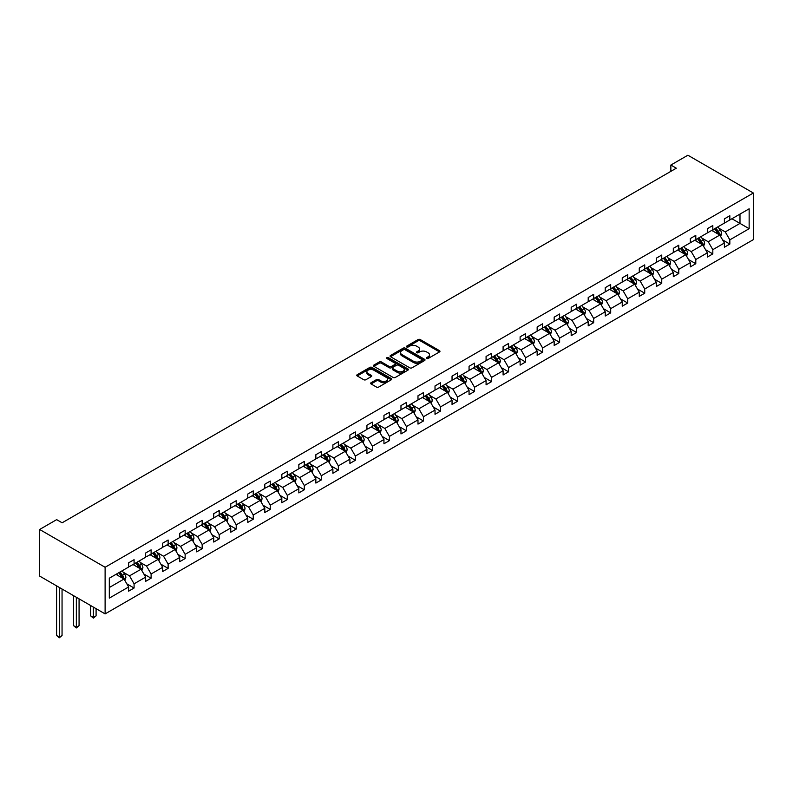 <?xml version="1.0" encoding="UTF-8"?>
<svg xmlns="http://www.w3.org/2000/svg" width="793" height="793" viewBox="0 0 793 793"><rect width="100%" height="100%" fill="white"/><g stroke="black" fill="none" stroke-linecap="round" stroke-linejoin="round"><path stroke-width="1.19" d="M426.644 358.486A1.061 0.615 0 0 0 428.141 358.486L439.52 351.923A1.517 0.872 0 0 0 439.966 351.299A1.517 0.872 0 0 0 439.52 350.684L420.25 339.553A1.517 0.872 0 0 0 418.099 339.553L406.73 346.125A1.061 0.615 0 0 0 408.226 346.987L409.694 346.135A4.847 2.795 0 0 1 416.553 346.135L418.159 347.066A4.847 2.795 0 0 1 419.576 349.049A4.847 2.795 0 0 1 418.159 351.021L416.682 351.874A1.061 0.615 0 0 0 418.189 352.736L419.656 351.894A4.847 2.795 0 0 1 426.515 351.894L428.121 352.816A4.847 2.795 0 0 1 429.538 354.798A4.847 2.795 0 0 1 428.121 356.771L426.644 357.623A1.061 0.615 0 0 0 426.644 358.486L426.644 357.623M371.084 382.712A1.517 0.872 0 0 0 370.648 383.336A1.517 0.872 0 0 0 371.084 383.951L376.497 387.073A1.517 0.872 0 0 0 378.638 387.073L391.276 379.778A1.517 0.872 0 0 0 391.722 379.163A1.517 0.872 0 0 0 391.276 378.539L371.996 367.407A1.517 0.872 0 0 0 369.855 367.407L357.217 374.702A1.517 0.872 0 0 0 356.771 375.327A1.517 0.872 0 0 0 357.217 375.941L363.749 379.718A1.517 0.872 0 0 0 365.89 379.718L371.302 376.596A1.517 0.872 0 0 0 371.748 375.971A1.517 0.872 0 0 0 371.302 375.357L368.061 373.483A4.054 2.339 0 0 1 366.872 371.828A4.054 2.339 0 0 1 369.379 369.667A4.054 2.339 0 0 1 373.79 370.172L386.478 377.508A4.054 2.339 0 0 1 387.668 379.163A4.054 2.339 0 0 1 385.17 381.324A4.054 2.339 0 0 1 380.749 380.809L378.638 379.589A1.517 0.872 0 0 0 376.497 379.589L371.084 382.712L371.084 383.951M753.35 193.016L687.888 155.22L670.858 165.043L676.32 168.195L62.132 522.795L56.67 519.643L39.65 529.476L105.112 567.273L753.35 193.016L753.35 239.635L105.112 613.891L105.112 567.273M409.803 367.843A1.517 0.872 0 0 0 411.944 367.843L424.582 360.547A1.517 0.872 0 0 0 425.028 359.933A1.517 0.872 0 0 0 424.582 359.308L405.302 348.177A1.517 0.872 0 0 0 403.161 348.177L390.523 355.472A1.517 0.872 0 0 0 390.087 356.097A1.517 0.872 0 0 0 390.523 356.711L409.803 367.843M387.252 358.723A1.061 0.615 0 0 1 388.332 358.872L388.332 357.613L407.929 368.923A1.517 0.872 0 0 1 408.375 369.548A1.517 0.872 0 0 1 407.929 370.162L395.291 377.458A1.517 0.872 0 0 1 393.15 377.458L373.87 366.326L373.87 365.087A1.517 0.872 0 0 0 373.424 365.712A1.517 0.872 0 0 0 373.87 366.326M373.87 365.087L379.282 361.965A1.517 0.872 0 0 1 381.423 361.965L389.244 366.485A1.517 0.872 0 0 0 391.385 366.485L394.973 364.413A1.517 0.872 0 0 0 395.41 363.789A1.517 0.872 0 0 0 394.973 363.174L386.835 358.476A1.061 0.615 0 0 1 388.332 357.613M109.315 578.196L128.635 567.045L128.635 562.832L134.086 559.68L134.086 563.902L145.654 557.221L145.654 552.999L151.106 549.846L151.106 554.069L162.674 547.398L162.674 543.175L168.126 540.023L168.126 544.246L179.694 537.565L179.694 533.342L185.146 530.2L185.146 534.423L196.714 527.741L196.714 523.519L202.175 520.367L202.175 524.589L213.733 517.908L213.733 513.695L219.195 510.543L219.195 514.766L230.763 508.085L230.763 503.862L236.215 500.72L236.215 504.933L247.783 498.262L247.783 494.039L253.235 490.887L253.235 495.11L264.803 488.429L264.803 484.206L270.254 481.064L270.254 485.286L281.822 478.605L281.822 474.383L287.284 471.23L287.284 475.453L298.842 468.772L298.842 464.559L304.304 461.407L304.304 465.63L315.862 458.949L315.862 454.726L321.324 451.584L321.324 455.797L332.891 449.125L332.891 444.903L338.343 441.751L338.343 445.973L349.911 439.292L349.911 435.07L355.363 431.927L355.363 436.15L366.931 429.469L366.931 425.246L372.383 422.094L372.383 426.317L383.951 419.636L383.951 415.423L389.413 412.271L389.413 416.494L400.971 409.812L400.971 405.59L406.432 402.447L406.432 406.66L417.99 399.989L417.99 395.766L423.452 392.614L423.452 396.837L435.02 390.156L435.02 385.933L440.472 382.791L440.472 387.014L452.04 380.333L452.04 376.11L457.492 372.958L457.492 377.181L469.059 370.5L469.059 366.287L474.511 363.135L474.511 367.357L486.079 360.676L486.079 356.454L491.541 353.311L491.541 357.524L503.099 350.853L503.099 346.63L508.561 343.478L508.561 347.701L520.119 341.02L520.119 336.797L525.581 333.655L525.581 337.877L537.148 331.196L537.148 326.974L542.6 323.822L542.6 328.044L554.168 321.363L554.168 317.15L559.62 313.998L559.62 318.221L571.188 311.54L571.188 307.317L576.64 304.175L576.64 308.388L588.208 301.717L588.208 297.494L593.67 294.342L593.67 298.564L605.228 291.883L605.228 287.671L610.689 284.518L610.689 288.741L622.247 282.06L622.247 277.837L627.709 274.685L627.709 278.908L639.277 272.237L639.277 268.014L644.729 264.862L644.729 269.085L656.297 262.404L656.297 258.181L661.749 255.039L661.749 259.252L673.316 252.58L673.316 248.358L678.768 245.206L678.768 249.428L690.336 242.747L690.336 238.534L695.798 235.382L695.798 239.605L707.356 232.924L707.356 228.701L712.818 225.549L712.818 229.772L724.386 223.101L724.386 218.878L729.838 215.726L729.838 219.948L749.147 208.797L749.147 228.701L729.838 239.853L729.838 244.075L724.386 247.228L724.386 243.005L712.818 249.676L712.818 253.899L707.356 257.051L707.356 252.828L695.798 259.509L695.798 263.732L690.336 266.874L690.336 262.661L678.768 269.333L678.768 273.555L673.316 276.707L673.316 272.485L661.749 279.166L661.749 283.379L656.297 286.531L656.297 282.308L644.729 288.989L644.729 293.212L639.277 296.364L639.277 292.141L627.709 298.812L627.709 303.035L622.247 306.187L622.247 301.964L610.689 308.646L610.689 312.868L605.228 316.01L605.228 311.798L593.67 318.469L593.67 322.692L588.208 325.844L588.208 321.621L576.64 328.302L576.64 332.515L571.188 335.667L571.188 331.444L559.62 338.125L559.62 342.348L554.168 345.5L554.168 341.277L542.6 347.949L542.6 352.171L537.148 355.323L537.148 351.101L525.581 357.782L525.581 362.004L520.119 365.147L520.119 360.934L508.561 367.605L508.561 371.828L503.099 374.98L503.099 370.757L491.541 377.438L491.541 381.651L486.079 384.803L486.079 380.581L474.511 387.262L474.511 391.484L469.059 394.636L469.059 390.414L457.492 397.085L457.492 401.308L452.04 404.46L452.04 400.237L440.472 406.918L440.472 411.141L435.02 414.283L435.02 410.07L423.452 416.741L423.452 420.964L417.99 424.116L417.99 419.894L406.432 426.575L406.432 430.787L400.971 433.94L400.971 429.717L389.413 436.398L389.413 440.621L383.951 443.773L383.951 439.55L372.383 446.221L372.383 450.444L366.931 453.596L366.931 449.373L355.363 456.054L355.363 460.277L349.911 463.419L349.911 459.206L338.343 465.878L338.343 470.1L332.891 473.252L332.891 469.03L321.324 475.711L321.324 479.924L315.862 483.076L315.862 478.853L304.304 485.534L304.304 489.757L298.842 492.909L298.842 488.686L287.284 495.357L287.284 499.58L281.822 502.732L281.822 498.51L270.254 505.191L270.254 509.413L264.803 512.556L264.803 508.343L253.235 515.014L253.235 519.237L247.783 522.389L247.783 518.166L236.215 524.847L236.215 529.06L230.763 532.212L230.763 527.989L219.195 534.67L219.195 538.893L213.733 542.045L213.733 537.823L202.175 544.494L202.175 548.716L196.714 551.869L196.714 547.646L185.146 554.327L185.146 558.55L179.694 561.692L179.694 557.479L168.126 564.15L168.126 568.373L162.674 571.525L162.674 567.302L151.106 573.983L151.106 578.196L145.654 581.348L145.654 577.126L134.086 583.807L134.086 588.029L128.635 591.172L128.635 586.959L109.315 598.11L109.315 578.196M132.996 564.527L141.065 569.196L129.507 575.867L123.193 572.219M129.507 575.867L134.086 583.807M141.065 569.196L145.654 577.126M128.635 566.043L129.507 566.549L134.086 563.902M150.016 554.703L158.094 559.362L146.527 566.043L140.212 562.396M146.527 566.043L151.106 573.983M158.094 559.362L162.674 567.302M145.654 556.21L146.527 556.716L151.106 554.069M167.036 544.87L175.114 549.539L163.546 556.21L157.232 552.572M163.546 556.21L168.126 564.15M175.114 549.539L179.694 557.479M162.674 546.387L163.546 546.892L168.126 544.246M184.055 535.047L192.134 539.706L180.566 546.387L174.252 542.739M180.566 546.387L185.146 554.327M192.134 539.706L196.714 547.646M179.694 536.564L180.566 537.059L185.146 534.423M201.085 525.224L209.154 529.883L197.586 536.564L191.272 532.916M197.586 536.564L202.175 544.494M209.154 529.883L213.733 537.823M196.714 526.73L197.586 527.236L202.175 524.589M218.105 515.391L226.174 520.059L214.616 526.73L208.291 523.083M214.616 526.73L219.195 534.67M226.174 520.059L230.763 527.989M213.733 516.907L214.616 517.413L219.195 514.766M235.124 505.567L243.193 510.226L231.635 516.907L225.321 513.259M231.635 516.907L236.215 524.847M243.193 510.226L247.783 518.166M230.763 507.074L231.635 507.579L236.215 504.933M252.144 495.734L260.223 500.403L248.655 507.074L242.341 503.436M248.655 507.074L253.235 515.014M260.223 500.403L264.803 508.343M247.783 497.251L248.655 497.756L253.235 495.11M269.164 485.911L277.243 490.57L265.675 497.251L259.361 493.603M265.675 497.251L270.254 505.191M277.243 490.57L281.822 498.51M264.803 487.427L265.675 487.923L270.254 485.286M286.184 476.087L294.262 480.746L282.695 487.427L276.38 483.78M282.695 487.427L287.284 495.357M294.262 480.746L298.842 488.686M281.822 477.594L282.695 478.1L287.284 475.453M303.213 466.254L311.282 470.923L299.714 477.594L293.4 473.946M299.714 477.594L304.304 485.534M311.282 470.923L315.862 478.853M298.842 467.771L299.714 468.276L304.304 465.63M320.233 456.431L328.302 461.09L316.744 467.771L310.42 464.123M316.744 467.771L321.324 475.711M328.302 461.09L332.891 469.03M315.862 457.938L316.744 458.443L321.324 455.797M337.253 446.598L345.322 451.267L333.764 457.938L327.45 454.3M333.764 457.938L338.343 465.878M345.322 451.267L349.911 459.206M332.891 448.114L333.764 448.62L338.343 445.973M354.273 436.774L362.351 441.433L350.784 448.114L344.469 444.467M350.784 448.114L355.363 456.054M362.351 441.433L366.931 449.373M349.911 438.291L350.784 438.787L355.363 436.15M371.293 426.951L379.371 431.61L367.803 438.291L361.489 434.643M367.803 438.291L372.383 446.221M379.371 431.61L383.951 439.55M366.931 428.458L367.803 428.963L372.383 426.317M388.312 417.118L396.391 421.787L384.823 428.458L378.509 424.81M384.823 428.458L389.413 436.398M396.391 421.787L400.971 429.717M383.951 418.635L384.823 419.14L389.413 416.494M405.342 407.295L413.411 411.954L401.843 418.635L395.529 414.987M401.843 418.635L406.432 426.575M413.411 411.954L417.99 419.894M400.971 408.801L401.843 409.307L406.432 406.66M422.362 397.462L430.43 402.13L418.873 408.801L412.548 405.164M418.873 408.801L423.452 416.741M430.43 402.13L435.02 410.07M417.99 398.978L418.873 399.484L423.452 396.837M439.381 387.638L447.45 392.297L435.892 398.978L429.578 395.33M435.892 398.978L440.472 406.918M447.45 392.297L452.04 400.237M435.02 389.155L435.892 389.65L440.472 387.014M456.401 377.815L464.48 382.474L452.912 389.155L446.598 385.507M452.912 389.155L457.492 397.085M464.48 382.474L469.059 390.414M452.04 379.322L452.912 379.827L457.492 377.181M473.421 367.982L481.5 372.651L469.932 379.322L463.618 375.674M469.932 379.322L474.511 387.262M481.5 372.651L486.079 380.581M469.059 369.498L469.932 370.004L474.511 367.357M490.441 358.158L498.519 362.817L486.952 369.498L480.637 365.851M486.952 369.498L491.541 377.438M498.519 362.817L503.099 370.757M486.079 359.665L486.952 360.171L491.541 357.524M507.47 348.325L515.539 352.994L503.971 359.665L497.657 356.027M503.971 359.665L508.561 367.605M515.539 352.994L520.119 360.934M503.099 349.842L503.971 350.347L508.561 347.701M524.49 338.502L532.559 343.161L521.001 349.842L514.677 346.194M521.001 349.842L525.581 357.782M532.559 343.161L537.148 351.101M520.119 340.019L521.001 340.514L525.581 337.877M541.51 328.679L549.589 333.338L538.021 340.019L531.707 336.371M538.021 340.019L542.6 347.949M549.589 333.338L554.168 341.277M537.148 330.185L538.021 330.691L542.6 328.044M558.53 318.845L566.608 323.514L555.041 330.185L548.726 326.538M555.041 330.185L559.62 338.125M566.608 323.514L571.188 331.444M554.168 320.362L555.041 320.868L559.62 318.221M575.549 309.022L583.628 313.681L572.06 320.362L565.746 316.714M572.06 320.362L576.64 328.302M583.628 313.681L588.208 321.621M571.188 310.529L572.06 311.034L576.64 308.388M592.569 299.199L600.648 303.858L589.08 310.529L582.766 306.891M589.08 310.529L593.67 318.469M600.648 303.858L605.228 311.798M588.208 300.706L589.08 301.211L593.67 298.564M609.599 289.366L617.668 294.025L606.1 300.706L599.786 297.058M606.1 300.706L610.689 308.646M617.668 294.025L622.247 301.964M605.228 290.882L606.1 291.378L610.689 288.741M626.619 279.542L634.687 284.201L623.129 290.882L616.805 287.235M623.129 290.882L627.709 298.812M634.687 284.201L639.277 292.141M622.247 281.049L623.129 281.555L627.709 278.908M643.638 269.709L651.717 274.378L640.149 281.049L633.835 277.401M640.149 281.049L644.729 288.989M651.717 274.378L656.297 282.308M639.277 271.226L640.149 271.731L644.729 269.085M660.658 259.886L668.737 264.545L657.169 271.226L650.855 267.578M657.169 271.226L661.749 279.166M668.737 264.545L673.316 272.485M656.297 261.393L657.169 261.898L661.749 259.252M677.678 250.063L685.757 254.722L674.189 261.393L667.875 257.755M674.189 261.393L678.768 269.333M685.757 254.722L690.336 262.661M673.316 251.569L674.189 252.075L678.768 249.428M694.698 240.229L702.776 244.888L691.209 251.569L684.894 247.922M691.209 251.569L695.798 259.509M702.776 244.888L707.356 252.828M690.336 241.746L691.209 242.242L695.798 239.605M711.727 230.406L719.796 235.065L708.228 241.746L701.914 238.098M708.228 241.746L712.818 249.676M719.796 235.065L724.386 243.005M707.356 231.913L708.228 232.418L712.818 229.772M731.909 218.749L739.988 223.408L725.258 231.913L718.934 228.265M725.258 231.913L729.838 239.853M749.147 228.701L739.988 223.408L739.988 214.09L749.147 208.797M39.65 529.476L39.65 576.085L105.112 613.891M670.858 165.043L670.858 171.347M724.386 222.09L725.258 222.595L729.838 219.948M109.315 587.524L124.045 579.019L115.976 574.36M124.045 579.019L128.635 586.959M722.582 239.882L729.838 244.075M705.562 249.716L712.818 253.899M688.542 259.539L695.798 263.732M671.512 269.362L678.768 273.555M654.493 279.195L661.749 283.379M637.473 289.019L644.729 293.212M620.453 298.852L627.709 303.035M603.433 308.675L610.689 312.868M586.414 318.499L593.67 322.692M569.384 328.332L576.64 332.515M552.364 338.155L559.62 342.348M535.344 347.988L542.6 352.171M518.325 357.812L525.581 362.004M501.305 367.635L508.561 371.828M484.285 377.468L491.541 381.651M467.255 387.291L474.511 391.484M450.236 397.124L457.492 401.308M433.216 406.948L440.472 411.141M416.196 416.771L423.452 420.964M399.176 426.604L406.432 430.787M382.157 436.428L389.413 440.621M365.127 446.261L372.383 450.444M348.107 456.084L355.363 460.277M331.087 465.907L338.343 470.1M314.068 475.741L321.324 479.924M297.048 485.564L304.304 489.757M280.028 495.397L287.284 499.58M262.998 505.22L270.254 509.413M245.979 515.044L253.235 519.237M228.959 524.877L236.215 529.06M211.939 534.7L219.195 538.893M194.919 544.533L202.175 548.716M177.89 554.357L185.146 558.55M160.87 564.18L168.126 568.373M143.85 574.013L151.106 578.196M126.83 583.836L134.086 588.029M427.07 358.644L428.121 358.03A4.847 2.795 0 0 0 429.538 356.057L429.538 354.798M419.576 349.049L419.576 350.308A4.847 2.795 0 0 1 418.159 352.28L417.108 352.885M439.52 350.684L439.52 351.923L420.25 340.812A1.517 0.872 0 0 0 418.099 340.812L407.146 347.136M424.562 360.557L405.302 349.435A1.517 0.872 0 0 0 403.161 349.435L390.543 356.721M421.906 360.359A1.061 0.615 0 0 0 421.906 359.497L404.985 349.723A1.061 0.615 0 0 0 403.488 349.723L401.932 350.625A4.847 2.795 0 0 0 400.515 352.598A4.847 2.795 0 0 0 401.932 354.58L413.5 361.261A4.847 2.795 0 0 0 420.349 361.261L421.906 360.359L421.906 361.618A1.061 0.615 0 0 0 422.213 361.192L422.213 359.933M400.515 352.598L400.515 353.856A4.847 2.795 0 0 0 401.932 355.839L401.932 354.58M421.906 361.618L420.349 362.52A4.847 2.795 0 0 1 413.5 362.52L401.932 355.839M373.89 366.336L379.282 363.224L379.282 361.965M395.41 363.789L395.41 365.048A1.517 0.872 0 0 1 394.973 365.672L391.385 367.744A1.517 0.872 0 0 1 389.244 367.744L381.423 363.224A1.517 0.872 0 0 0 379.282 363.224M388.332 358.872L407.909 370.172M397.352 371.164A4.054 2.339 0 0 0 401.773 371.669A4.054 2.339 0 0 0 404.271 369.508A4.054 2.339 0 0 0 403.082 367.863L398.611 365.276A1.517 0.872 0 0 0 396.47 365.276L392.882 367.347A1.517 0.872 0 0 0 392.436 367.962A1.517 0.872 0 0 0 392.882 368.586L397.352 371.164L397.352 372.423A4.054 2.339 0 0 0 401.773 372.938A4.054 2.339 0 0 0 404.271 370.777L404.271 369.508M392.436 367.962L392.436 369.231A1.517 0.872 0 0 0 392.882 369.845L392.882 368.586M397.352 372.423L392.882 369.845M387.668 379.163L387.668 380.422A4.054 2.339 0 0 1 385.17 382.583A4.054 2.339 0 0 1 380.749 382.067L378.638 380.848A1.517 0.872 0 0 0 376.497 380.848L371.104 383.961M366.872 371.828L366.872 373.087A4.054 2.339 0 0 0 368.061 374.742L368.061 373.483M371.283 376.606L368.061 374.742M391.256 379.788L371.996 368.666A1.517 0.872 0 0 0 369.855 368.666L357.237 375.951M720.629 236.502L721.63 233.608A4.094 2.359 -120 0 0 720.322 230.119L717.873 226.848M713.482 231.417L712.421 230M719.192 234.718L719.42 233.776A4.094 2.359 -120 0 0 718.25 231.318L715.801 228.047M714.78 228.642L717.477 232.24A2.082 1.199 60 0 1 717.853 232.874L719.42 233.776M714.493 228.8L716.941 232.071A4.094 2.359 60 0 1 717.962 234.004M703.609 246.326L704.61 243.431A4.094 2.359 -120 0 0 703.302 239.952L700.853 236.681M696.462 241.25L695.402 239.833M702.172 244.541L702.4 243.61A4.094 2.359 -120 0 0 701.23 241.141L698.782 237.88M697.761 238.465L700.457 242.063A2.082 1.199 60 0 1 700.834 242.698L702.4 243.61M697.473 238.634L699.922 241.905A4.094 2.359 60 0 1 700.943 243.828M686.589 256.159L687.59 253.254A4.094 2.359 -120 0 0 686.282 249.775L683.834 246.504M679.442 251.074L678.382 249.656M685.152 254.375L685.38 253.433A4.094 2.359 -120 0 0 684.21 250.975L681.762 247.703M680.731 248.298L683.427 251.896A2.082 1.199 60 0 1 683.814 252.521L685.38 253.433M680.453 248.457L682.902 251.728A4.094 2.359 60 0 1 683.923 253.661M669.56 265.982L670.571 263.088A4.094 2.359 -120 0 0 669.262 259.598L666.814 256.337M662.423 260.897L661.352 259.48M668.132 264.198L668.36 263.256A4.094 2.359 -120 0 0 667.191 260.798L664.742 257.527M663.711 258.121L666.407 261.72A2.082 1.199 60 0 1 666.784 262.354L668.36 263.256M663.434 258.29L665.882 261.551A4.094 2.359 60 0 1 666.893 263.484M652.54 275.815L653.541 272.911A4.094 2.359 -120 0 0 652.242 269.432L649.794 266.161M645.393 270.73L644.332 269.313M651.112 274.021L651.34 273.089A4.094 2.359 -120 0 0 650.171 270.631L647.712 267.36M646.691 267.945L649.388 271.543A2.082 1.199 60 0 1 649.764 272.177L651.34 273.089M646.404 268.113L648.862 271.384A4.094 2.359 60 0 1 649.873 273.317M635.52 285.639L636.521 282.744A4.094 2.359 -120 0 0 635.223 279.255L632.764 275.984M628.373 280.553L627.313 279.136M634.083 283.854L634.321 282.913A4.094 2.359 -120 0 0 633.141 280.454L630.693 277.183M629.672 277.778L632.368 281.376A2.082 1.199 60 0 1 632.745 282.011L634.321 282.913M629.384 277.937L631.833 281.208A4.094 2.359 60 0 1 632.854 283.141M618.5 295.462L619.502 292.567A4.094 2.359 -120 0 0 618.193 289.088L615.745 285.817M611.353 290.387L610.293 288.969M617.063 293.678L617.291 292.746A4.094 2.359 -120 0 0 616.121 290.278L613.673 287.016M612.652 287.601L615.348 291.2A2.082 1.199 60 0 1 615.725 291.834L617.291 292.746M612.365 287.77L614.813 291.041A4.094 2.359 60 0 1 615.834 292.964M601.481 305.295L602.482 302.391A4.094 2.359 -120 0 0 601.173 298.911L598.725 295.64M594.334 300.21L593.273 298.792M600.043 303.511L600.271 302.569A4.094 2.359 -120 0 0 599.102 300.111L596.653 296.84M595.632 297.434L598.328 301.033A2.082 1.199 60 0 1 598.705 301.657L600.271 302.569M595.345 297.593L597.793 300.864A4.094 2.359 60 0 1 598.814 302.797M584.461 315.118L585.462 312.224A4.094 2.359 -120 0 0 584.154 308.735L581.705 305.474M577.314 310.033L576.253 308.616M583.024 313.334L583.251 312.392A4.094 2.359 -120 0 0 582.082 309.934L579.633 306.663M578.603 307.258L581.299 310.856A2.082 1.199 60 0 1 581.685 311.49L583.251 312.392M578.325 307.426L580.773 310.687A4.094 2.359 60 0 1 581.794 312.62M567.431 324.942L568.442 322.047A4.094 2.359 -120 0 0 567.134 318.568L564.685 315.297M560.294 319.866L559.224 318.449M566.004 323.157L566.232 322.226A4.094 2.359 -120 0 0 565.062 319.767L562.614 316.496M561.583 317.081L564.279 320.679A2.082 1.199 60 0 1 564.656 321.314L566.232 322.226M561.305 317.25L563.754 320.521A4.094 2.359 60 0 1 564.765 322.454M550.411 334.775L551.413 331.88A4.094 2.359 -120 0 0 550.114 328.391L547.666 325.12M543.264 329.69L542.204 328.272M548.984 332.991L549.212 332.049A4.094 2.359 -120 0 0 548.042 329.591L545.584 326.32M544.563 326.914L547.259 330.512A2.082 1.199 60 0 1 547.636 331.147L549.212 332.049M544.276 327.073L546.734 330.344A4.094 2.359 60 0 1 547.745 332.277M533.392 344.598L534.393 341.704A4.094 2.359 -120 0 0 533.094 338.224L530.636 334.953M526.245 339.523L525.184 338.105M531.954 342.814L532.192 341.882A4.094 2.359 -120 0 0 531.013 339.414L528.564 336.153M527.543 336.738L530.239 340.336A2.082 1.199 60 0 1 530.616 340.97L532.192 341.882M527.256 336.906L529.704 340.177A4.094 2.359 60 0 1 530.725 342.1M516.372 354.431L517.373 351.527A4.094 2.359 -120 0 0 516.065 348.048L513.616 344.777M509.225 349.346L508.164 347.929M514.935 352.647L515.163 351.705A4.094 2.359 -120 0 0 513.993 349.247L511.544 345.976M510.523 346.571L513.22 350.169A2.082 1.199 60 0 1 513.596 350.793L515.163 351.705M510.236 346.729L512.684 350A4.094 2.359 60 0 1 513.705 351.933M499.352 364.255L500.353 361.36A4.094 2.359 -120 0 0 499.045 357.871L496.596 354.61M492.205 359.17L491.145 357.752M497.915 362.47L498.143 361.529A4.094 2.359 -120 0 0 496.973 359.07L494.525 355.799M493.504 356.394L496.2 359.992A2.082 1.199 60 0 1 496.577 360.627L498.143 361.529M493.216 356.563L495.665 359.824A4.094 2.359 60 0 1 496.686 361.757M482.322 374.078L483.334 371.183A4.094 2.359 -120 0 0 482.025 367.704L479.577 364.433M475.185 369.003L474.125 367.585M480.895 372.294L481.123 371.362A4.094 2.359 -120 0 0 479.953 368.904L477.505 365.632M476.474 366.217L479.17 369.816A2.082 1.199 60 0 1 479.557 370.45L481.123 371.362M476.196 366.386L478.645 369.657A4.094 2.359 60 0 1 479.666 371.59M465.303 383.911L466.314 381.017A4.094 2.359 -120 0 0 465.005 377.527L462.557 374.256M458.166 378.826L457.095 377.409M463.875 382.127L464.103 381.185A4.094 2.359 -120 0 0 462.934 378.727L460.485 375.456M459.454 376.051L462.15 379.649A2.082 1.199 60 0 1 462.527 380.283L464.103 381.185M459.177 376.209L461.625 379.48A4.094 2.359 60 0 1 462.636 381.413M448.283 393.734L449.284 390.84A4.094 2.359 -120 0 0 447.986 387.361L445.537 384.09M441.136 388.659L440.075 387.242M446.856 391.95L447.083 391.018A4.094 2.359 -120 0 0 445.914 388.55L443.456 385.279M442.435 385.874L445.131 389.472A2.082 1.199 60 0 1 445.507 390.106L447.083 391.018M442.147 386.042L444.605 389.313A4.094 2.359 60 0 1 445.616 391.236M431.263 403.568L432.264 400.663A4.094 2.359 -120 0 0 430.966 397.184L428.507 393.913M424.116 398.482L423.056 397.065M429.826 401.783L430.064 400.842A4.094 2.359 -120 0 0 428.884 398.383L426.436 395.112M425.415 395.707L428.111 399.305A2.082 1.199 60 0 1 428.488 399.93L430.064 400.842M425.127 395.866L427.576 399.137A4.094 2.359 60 0 1 428.597 401.07M414.243 413.391L415.245 410.496A4.094 2.359 -120 0 0 413.936 407.007L411.488 403.746M407.096 408.306L406.036 406.888M412.806 411.607L413.034 410.665A4.094 2.359 -120 0 0 411.864 408.207L409.416 404.936M408.395 405.53L411.091 409.129A2.082 1.199 60 0 1 411.468 409.763L413.034 410.665M408.108 405.699L410.556 408.96A4.094 2.359 60 0 1 411.577 410.893M397.224 423.214L398.225 420.32A4.094 2.359 -120 0 0 396.916 416.84L394.468 413.569M390.077 418.139L389.016 416.721M395.786 421.43L396.014 420.498A4.094 2.359 -120 0 0 394.845 418.04L392.396 414.769M391.375 415.354L394.071 418.952A2.082 1.199 60 0 1 394.448 419.586L396.014 420.498M391.088 415.522L393.536 418.793A4.094 2.359 60 0 1 394.557 420.726M380.194 433.047L381.205 430.153A4.094 2.359 -120 0 0 379.897 426.664L377.448 423.393M373.057 427.962L371.996 426.545M378.767 431.263L378.995 430.321A4.094 2.359 -120 0 0 377.825 427.863L375.376 424.592M374.346 425.187L377.042 428.785A2.082 1.199 60 0 1 377.428 429.419L378.995 430.321M374.068 425.345L376.516 428.616A4.094 2.359 60 0 1 377.537 430.549M363.174 442.871L364.185 439.976A4.094 2.359 -120 0 0 362.877 436.497L360.428 433.226M356.037 437.795L354.967 436.368M361.747 441.086L361.975 440.145A4.094 2.359 -120 0 0 360.805 437.686L358.357 434.415M357.326 435.01L360.022 438.608A2.082 1.199 60 0 1 360.399 439.243L361.975 440.145M357.048 435.179L359.497 438.45A4.094 2.359 60 0 1 360.508 440.373M346.154 452.704L347.156 449.8A4.094 2.359 -120 0 0 345.857 446.32L343.409 443.049M339.007 447.619L337.947 446.201M344.727 450.92L344.955 449.978A4.094 2.359 -120 0 0 343.785 447.52L341.327 444.249M340.306 444.843L343.002 448.441A2.082 1.199 60 0 1 343.379 449.066L344.955 449.978M340.019 445.002L342.467 448.273A4.094 2.359 60 0 1 343.488 450.206M329.135 462.527L330.136 459.633A4.094 2.359 -120 0 0 328.837 456.144L326.379 452.882M321.988 457.442L320.927 456.025M327.697 460.743L327.925 459.801A4.094 2.359 -120 0 0 326.756 457.343L324.307 454.072M323.286 454.667L325.982 458.265A2.082 1.199 60 0 1 326.359 458.899L327.925 459.801M322.999 454.835L325.447 458.096A4.094 2.359 60 0 1 326.468 460.029M312.115 472.35L313.116 469.456A4.094 2.359 -120 0 0 311.808 465.977L309.359 462.706M304.968 467.275L303.907 465.858M310.678 470.566L310.906 469.634A4.094 2.359 -120 0 0 309.736 467.176L307.287 463.905M306.267 464.49L308.963 468.088A2.082 1.199 60 0 1 309.339 468.722L310.906 469.634M305.979 464.658L308.427 467.929A4.094 2.359 60 0 1 309.448 469.862M295.095 482.184L296.096 479.289A4.094 2.359 -120 0 0 294.788 475.8L292.339 472.529M287.948 477.099L286.888 475.681M293.658 480.399L293.886 479.458A4.094 2.359 -120 0 0 292.716 476.999L290.268 473.728M289.247 474.323L291.943 477.921A2.082 1.199 60 0 1 292.32 478.556L293.886 479.458M288.959 474.482L291.408 477.753A4.094 2.359 60 0 1 292.429 479.686M278.065 492.007L279.077 489.112A4.094 2.359 -120 0 0 277.768 485.633L275.32 482.362M270.928 486.932L269.868 485.504M276.638 490.223L276.866 489.281A4.094 2.359 -120 0 0 275.696 486.823L273.248 483.552M272.217 484.146L274.913 487.745A2.082 1.199 60 0 1 275.3 488.379L276.866 489.281M271.94 484.315L274.388 487.586A4.094 2.359 60 0 1 275.409 489.509M261.046 501.84L262.057 498.936A4.094 2.359 -120 0 0 260.748 495.456L258.3 492.185M253.909 496.755L252.838 495.338M259.618 500.056L259.846 499.114A4.094 2.359 -120 0 0 258.677 496.656L256.228 493.385M255.197 493.98L257.894 497.578A2.082 1.199 60 0 1 258.27 498.202L259.846 499.114M254.92 494.138L257.368 497.409A4.094 2.359 60 0 1 258.379 499.342M244.026 511.663L245.027 508.769A4.094 2.359 -120 0 0 243.729 505.28L241.28 502.019M236.879 506.578L235.818 505.161M242.599 509.879L242.827 508.937A4.094 2.359 -120 0 0 241.657 506.479L239.199 503.208M238.178 503.803L240.874 507.401A2.082 1.199 60 0 1 241.25 508.035L242.827 508.937M237.89 503.971L240.338 507.233A4.094 2.359 60 0 1 241.359 509.165M227.006 521.487L228.007 518.592A4.094 2.359 -120 0 0 226.709 515.113L224.25 511.842M219.859 516.412L218.799 514.994M225.569 519.702L225.797 518.771A4.094 2.359 -120 0 0 224.627 516.312L222.179 513.041M221.158 513.626L223.854 517.224A2.082 1.199 60 0 1 224.231 517.859L225.797 518.771M220.87 513.795L223.319 517.066A4.094 2.359 60 0 1 224.34 518.999M209.986 531.32L210.988 528.416A4.094 2.359 -120 0 0 209.679 524.936L207.231 521.665M202.839 526.235L201.779 524.817M208.549 529.536L208.777 528.594A4.094 2.359 -120 0 0 207.607 526.136L205.159 522.865M204.138 523.459L206.834 527.058A2.082 1.199 60 0 1 207.211 527.692L208.777 528.594M203.851 523.618L206.299 526.889A4.094 2.359 60 0 1 207.32 528.822M192.967 541.143L193.968 538.249A4.094 2.359 -120 0 0 192.659 534.769L190.211 531.498M185.82 536.068L184.759 534.641M191.529 539.359L191.757 538.417A4.094 2.359 -120 0 0 190.588 535.959L188.139 532.688M187.118 533.283L189.814 536.881A2.082 1.199 60 0 1 190.191 537.515L191.757 538.417M186.831 533.451L189.279 536.722A4.094 2.359 60 0 1 190.3 538.645M175.937 550.976L176.948 548.072A4.094 2.359 -120 0 0 175.64 544.593L173.191 541.322M168.8 545.891L167.739 544.474M174.51 549.192L174.738 548.25A4.094 2.359 -120 0 0 173.568 545.792L171.119 542.521M170.089 543.116L172.785 546.714A2.082 1.199 60 0 1 173.171 547.339L174.738 548.25M169.811 543.274L172.259 546.546A4.094 2.359 60 0 1 173.28 548.478M158.917 560.8L159.928 557.905A4.094 2.359 -120 0 0 158.62 554.416L156.171 551.155M151.78 555.715L150.71 554.297M157.49 559.015L157.718 558.074A4.094 2.359 -120 0 0 156.548 555.615L154.1 552.344M153.069 552.939L155.765 556.537A2.082 1.199 60 0 1 156.142 557.172L157.718 558.074M152.791 553.108L155.24 556.369A4.094 2.359 60 0 1 156.251 558.302M93.366 607.101L93.366 617.43L96.092 615.864L96.092 608.677M96.092 615.864L93.366 618.124L90.64 615.864L90.64 605.525M90.64 615.864L93.366 617.43L93.366 618.124M141.897 570.623L142.899 567.729A4.094 2.359 -120 0 0 141.6 564.249L139.152 560.978M134.751 565.548L133.69 564.13M140.47 568.839L140.698 567.907A4.094 2.359 -120 0 0 139.528 565.449L137.07 562.178M136.049 562.762L138.745 566.361A2.082 1.199 60 0 1 139.122 566.995L140.698 567.907M135.762 562.931L138.21 566.202A4.094 2.359 60 0 1 139.231 568.135M76.346 597.278L76.346 627.263L79.072 625.687L79.072 598.854M79.072 625.687L76.346 627.957L73.62 625.687L73.62 595.702M73.62 625.687L76.346 627.263L76.346 627.957M124.878 580.456L125.879 577.552A4.094 2.359 -120 0 0 124.58 574.073L122.122 570.801M117.731 575.371L116.67 573.954M123.44 578.672L123.668 577.73A4.094 2.359 -120 0 0 122.499 575.272L120.05 572.001M119.029 572.596L121.725 576.194A2.082 1.199 60 0 1 122.102 576.828L123.668 577.73M118.742 572.754L121.19 576.025A4.094 2.359 60 0 1 122.211 577.958M59.326 587.444L59.326 637.086L62.052 635.51L62.052 589.021M62.052 635.51L59.326 637.78L56.59 635.51L56.59 585.868M56.59 635.51L59.326 637.086L59.326 637.78M428.121 358.03L428.121 356.771M416.682 352.736L416.682 351.874M418.159 352.28L418.159 351.021M406.73 346.987L406.73 346.125M418.099 340.812L418.099 339.553M420.25 340.812L420.25 339.553M390.523 356.711L390.523 355.472M403.161 349.435L403.161 348.177M405.302 349.435L405.302 348.177M424.582 360.547L424.582 359.308M413.5 362.52L413.5 361.261M420.349 362.52L420.349 361.261M381.423 363.224L381.423 361.965M389.244 367.744L389.244 366.485M391.385 367.744L391.385 366.485M394.973 365.672L394.973 364.413M407.929 370.162L407.929 368.923M376.497 380.848L376.497 379.589M378.638 380.848L378.638 379.589M380.749 382.067L380.749 380.809M371.302 376.596L371.302 375.357M357.217 375.941L357.217 374.702M369.855 368.666L369.855 367.407M371.996 368.666L371.996 367.407M391.276 379.778L391.276 378.539M719.499 234.897L721.6 233.687M718.25 231.318L720.322 230.119M715.782 232.745L716.941 232.071M702.479 244.72L704.58 243.51M701.23 241.141L703.302 239.952M698.762 242.569L699.922 241.905M685.459 254.553L687.561 253.334M684.21 250.975L686.282 249.775M681.742 252.402L682.902 251.728M668.44 264.376L670.541 263.167M667.191 260.798L669.262 259.598M664.712 262.225L665.882 261.551M651.42 274.2L653.521 272.99M650.171 270.631L652.242 269.432M647.693 272.058L648.862 271.384M634.4 284.033L636.501 282.823M633.141 280.454L635.223 279.255M630.673 281.882L631.833 281.208M617.37 293.856L619.472 292.647M616.121 290.278L618.193 289.088M613.653 291.705L614.813 291.041M600.351 303.689L602.452 302.47M599.102 300.111L601.173 298.911M596.633 301.538L597.793 300.864M583.331 313.513L585.432 312.303M582.082 309.934L584.154 308.735M579.614 311.362L580.773 310.687M566.311 323.336L568.412 322.127M565.062 319.767L567.134 318.568M562.584 321.195L563.754 320.521M549.291 333.169L551.393 331.96M548.042 329.591L550.114 328.391M545.564 331.018L546.734 330.344M532.272 342.992L534.373 341.783M531.013 339.414L533.094 338.224M528.544 340.841L529.704 340.177M515.242 352.826L517.343 351.606M513.993 349.247L516.065 348.048M511.525 350.675L512.684 350M498.222 362.649L500.324 361.439M496.973 359.07L499.045 357.871M494.505 360.498L495.665 359.824M481.202 372.472L483.304 371.263M479.953 368.904L482.025 367.704M477.485 370.331L478.645 369.657M464.183 382.305L466.284 381.086M462.934 378.727L465.005 377.527M460.455 380.154L461.625 379.48M447.163 392.129L449.264 390.919M445.914 388.55L447.986 387.361M443.436 389.978L444.605 389.313M430.143 401.962L432.244 400.743M428.884 398.383L430.966 397.184M426.416 399.811L427.576 399.137M413.113 411.785L415.215 410.576M411.864 408.207L413.936 407.007M409.396 409.634L410.556 408.96M396.094 421.608L398.195 420.399M394.845 418.04L396.916 416.84M392.376 419.467L393.536 418.793M379.074 431.442L381.175 430.222M377.825 427.863L379.897 426.664M375.357 429.291L376.516 428.616M362.054 441.265L364.156 440.056M360.805 437.686L362.877 436.497M358.327 439.114L359.497 438.45M345.034 451.098L347.136 449.879M343.785 447.52L345.857 446.32M341.307 448.947L342.467 448.273M328.015 460.921L330.106 459.712M326.756 457.343L328.837 456.144M324.287 458.77L325.447 458.096M310.985 470.745L313.086 469.535M309.736 467.176L311.808 465.977M307.268 468.604L308.427 467.929M293.965 480.578L296.067 479.359M292.716 476.999L294.788 475.8M290.248 478.427L291.408 477.753M276.945 490.401L279.047 489.192M275.696 486.823L277.768 485.633M273.228 488.25L274.388 487.586M259.926 500.234L262.027 499.015M258.677 496.656L260.748 495.456M256.198 498.083L257.368 497.409M242.906 510.058L245.007 508.848M241.657 506.479L243.729 505.28M239.179 507.907L240.338 507.233M225.886 519.881L227.978 518.672M224.627 516.312L226.709 515.113M222.159 517.74L223.319 517.066M208.856 529.714L210.958 528.495M207.607 526.136L209.679 524.936M205.139 527.563L206.299 526.889M191.837 539.537L193.938 538.328M190.588 535.959L192.659 534.769M188.119 537.386L189.279 536.722M174.817 549.371L176.918 548.151M173.568 545.792L175.64 544.593M171.09 547.22L172.259 546.546M157.797 559.194L159.899 557.985M156.548 555.615L158.62 554.416M154.07 557.043L155.24 556.369M140.777 569.017L142.879 567.808M139.528 565.449L141.6 564.249M137.05 566.876L138.21 566.202M123.758 578.85L125.849 577.631M122.499 575.272L124.58 574.073M120.03 576.699L121.19 576.025"/></g></svg>
